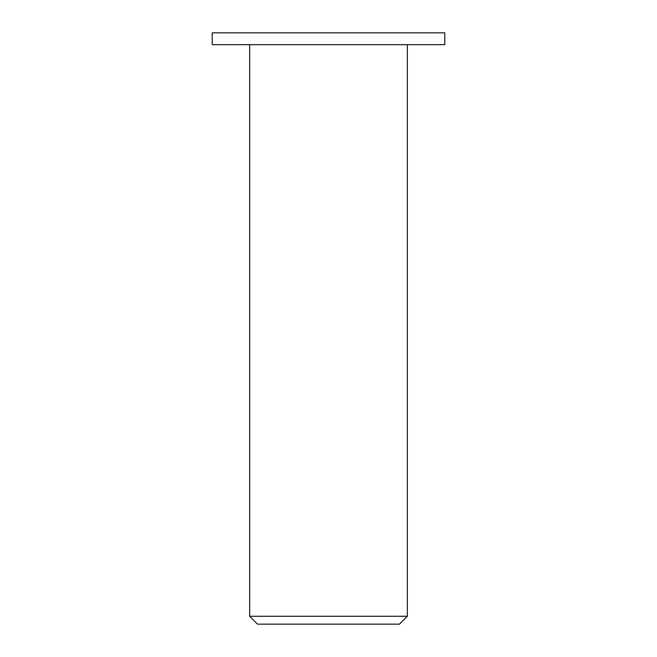 <?xml version="1.0" encoding="UTF-8"?>
<svg xmlns="http://www.w3.org/2000/svg" width="657" height="657" viewBox="0 0 657 657"><rect width="100%" height="100%" fill="white"/><g stroke="black" fill="none" stroke-linecap="round" stroke-linejoin="round"><path stroke-width="0.99" d="M257.544 624.15L399.456 624.15L407.34 616.266L249.66 616.266L257.544 624.15M407.34 44.676L407.34 616.266M212.211 44.676L444.789 44.676L444.789 32.85L212.211 32.85L212.211 44.676M249.66 44.676L249.66 616.266"/></g></svg>
